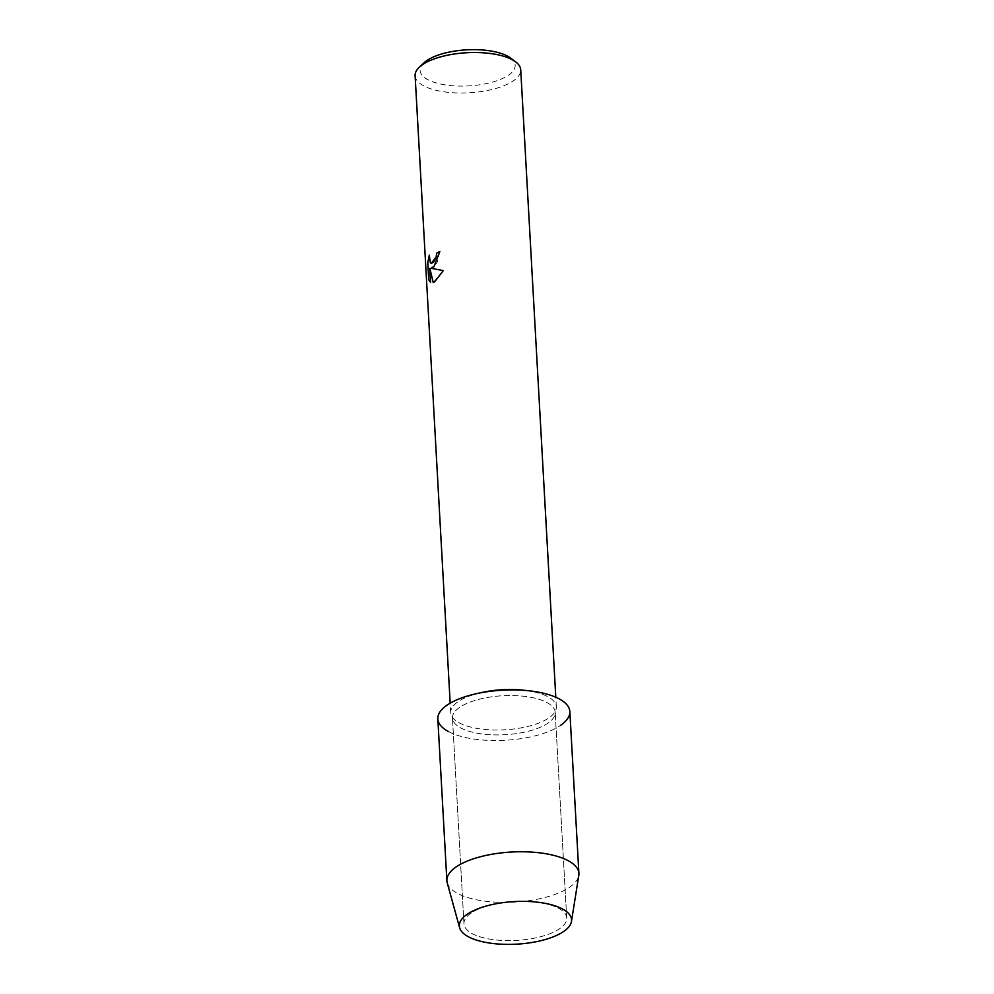 <?xml version="1.0" encoding="UTF-8"?>
<svg xmlns="http://www.w3.org/2000/svg" width="994" height="994" viewBox="0 0 994 994"><rect width="100%" height="100%" fill="white"/><g stroke="black" fill="none" stroke-linecap="round" stroke-linejoin="round"><path stroke-width="0.75" stroke-dasharray="4.97 3.73" d="M471.243 913.001A51.452 19.52 176.8 0 0 463.962 923.799A51.452 19.52 176.8 0 0 502.181 940.448A51.452 19.52 176.8 0 0 559.423 928.843A51.452 19.52 176.8 0 0 566.704 918.046A51.452 19.52 176.8 0 0 534.325 901.844A51.452 19.52 176.8 0 0 494.341 904.08A51.452 19.52 176.8 0 0 471.243 913.001A51.452 19.52 176.8 0 0 463.962 923.799A51.452 19.52 176.8 0 0 502.181 940.448A51.452 19.52 176.8 0 0 559.423 928.843A51.452 19.52 176.8 0 0 566.704 918.046A51.452 19.52 176.8 0 0 534.325 901.844A51.452 19.52 176.8 0 0 494.341 904.08A51.452 19.52 176.8 0 0 471.243 913.001M459.737 707.306A51.452 19.52 176.8 0 0 452.469 718.103A51.452 19.52 176.8 0 0 490.676 734.752A51.452 19.52 176.8 0 0 547.93 723.16A51.452 19.52 176.8 0 0 555.199 712.363A51.452 19.52 176.8 0 0 516.992 695.701A51.452 19.52 176.8 0 0 459.737 707.306A51.452 19.52 176.8 0 0 452.469 718.103A51.452 19.52 176.8 0 0 490.676 734.752A51.452 19.52 176.8 0 0 547.93 723.16A51.452 19.52 176.8 0 0 555.199 712.363A51.452 19.52 176.8 0 0 516.992 695.701A51.452 19.52 176.8 0 0 459.737 707.306M481.394 692.582A52.893 20.066 176.8 0 0 458.197 701.615A52.893 20.066 176.8 0 0 450.717 712.723A52.893 20.066 176.8 0 0 490.005 729.832A52.893 20.066 176.8 0 0 548.862 717.916A52.893 20.066 176.8 0 0 556.342 706.809A52.893 20.066 176.8 0 0 523.614 690.221M448.667 731.671A66.113 25.086 176.8 0 0 560.492 725.409A66.113 25.086 176.8 0 0 569.848 711.542M415.107 75.718A52.893 20.066 176.8 0 0 454.395 92.827A52.893 20.066 176.8 0 0 513.239 80.912A52.893 20.066 176.8 0 0 520.719 69.804M423.879 62.895A47.6 18.066 176.8 0 0 446.107 85.024A47.6 18.066 176.8 0 0 508.443 75.209A47.6 18.066 176.8 0 0 510.568 58.05M431.284 263.348L429.619 261.099L429.321 255.172M439.895 251.544A52.819 20.042 176.8 0 0 439.833 251.569L436.95 262.876L431.036 268.256M433.26 282.482L443.324 270.629L431.098 268.268M430.588 282.433L429.806 268.38M447.213 882.796A66.113 25.086 176.8 0 0 498.615 902.279A66.113 25.086 176.8 0 0 569.55 887.257A66.113 25.086 176.8 0 0 578.781 875.441M437.832 718.923A66.113 25.086 176.8 0 0 486.936 740.319A66.113 25.086 176.8 0 0 560.492 725.409M463.962 923.799L452.469 718.103L463.962 923.799M450.717 712.723L450.183 703.156M556.342 706.809L555.795 697.254M566.704 918.046L555.199 712.363L566.704 918.046M494.341 904.08L492.515 904.478L494.341 904.08M534.325 901.844L536.188 902.043L534.325 901.844"/><path stroke-width="1.49" d="M467.279 914.219A56.198 21.321 176.8 0 0 486.638 942.573A56.198 21.321 176.8 0 0 563.61 931.527A56.198 21.321 176.8 0 0 536.188 902.043A56.198 21.321 176.8 0 0 492.515 904.478A56.198 21.321 176.8 0 0 467.279 914.219A56.198 21.321 176.8 0 0 459.626 927.75A56.198 21.321 176.8 0 0 503.312 944.3A56.198 21.321 176.8 0 0 563.61 931.527A56.198 21.321 176.8 0 0 571.463 921.488A56.198 21.321 176.8 0 0 536.188 902.043A56.198 21.321 176.8 0 0 492.515 904.478A56.198 21.321 176.8 0 0 467.279 914.219M560.492 725.409A66.113 25.086 176.8 0 0 528.945 690.793A66.113 25.086 176.8 0 0 476.163 693.75A66.113 25.086 176.8 0 0 447.176 705.044A66.113 25.086 176.8 0 0 448.667 731.671M439.833 251.544L433.893 266.765L431.036 268.256L443.262 270.616L434.726 281.724L433.21 282.507L429.756 268.368L430.539 282.42L428.725 279.736L427.755 262.391L429.321 255.172L430.315 262.751L431.247 263.348L433.632 262.093L436.267 256.626L436.577 253.172A52.893 20.066 -3.2 0 1 439.833 251.544A52.819 20.042 176.8 0 0 436.639 253.172L436.329 256.638L431.309 263.36M555.795 697.254L520.719 69.804A52.893 20.066 176.8 0 0 515.613 61.852A52.893 20.066 176.8 0 0 470.435 52.57A52.893 20.066 176.8 0 0 422.587 64.61A52.893 20.066 176.8 0 0 419.294 67.232A52.893 20.066 176.8 0 0 415.107 75.718L450.183 703.156M515.613 61.852L510.568 58.05A47.6 18.066 176.8 0 0 469.901 49.7A47.6 18.066 176.8 0 0 426.848 60.547A47.6 18.066 176.8 0 0 423.879 62.895L419.294 67.232M429.284 255.421L427.805 262.404L428.725 279.736M428.774 279.749L430.539 282.395M429.806 268.38L433.26 282.482M528.945 690.793L523.614 690.221A52.893 20.066 176.8 0 0 481.394 692.582L476.163 693.75M571.463 921.488L578.781 875.441A66.113 25.086 176.8 0 0 578.893 873.378A66.113 25.086 176.8 0 0 529.79 851.982A66.113 25.086 176.8 0 0 456.221 866.88A66.113 25.086 176.8 0 0 446.878 880.759A66.113 25.086 176.8 0 0 447.213 882.796L459.626 927.75M578.893 873.378L569.848 711.542A66.113 25.086 176.8 0 0 520.744 690.134A66.113 25.086 176.8 0 0 447.176 705.044A66.113 25.086 176.8 0 0 437.832 718.923L446.878 880.759"/></g></svg>
